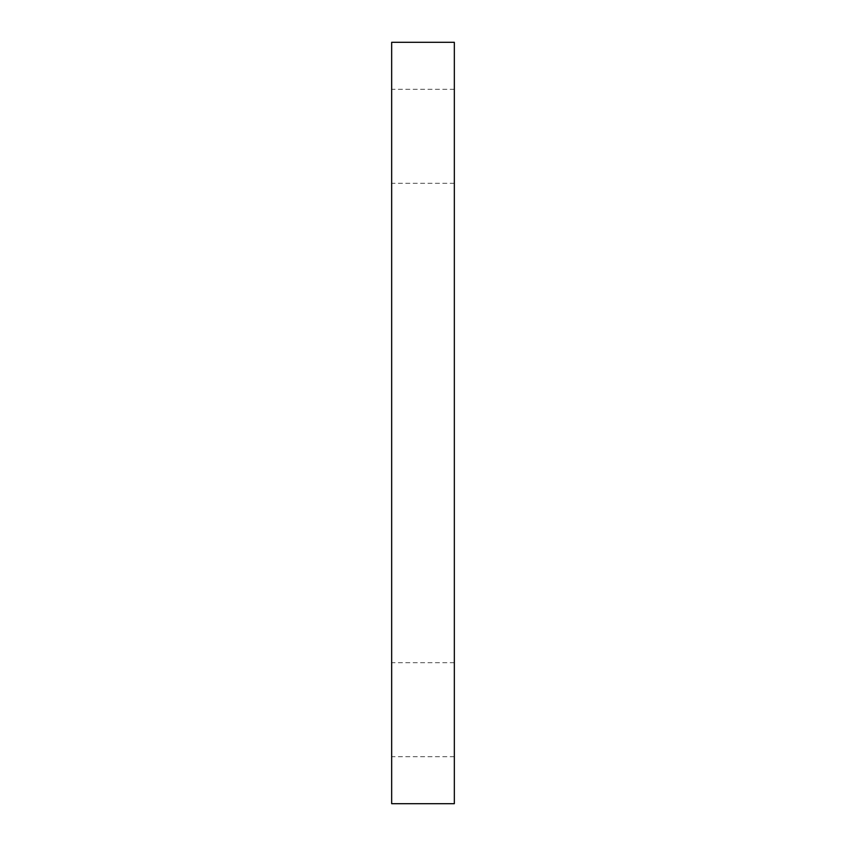<?xml version="1.0" encoding="UTF-8"?>
<svg xmlns="http://www.w3.org/2000/svg" width="846" height="846" viewBox="0 0 846 846"><rect width="100%" height="100%" fill="white"/><g stroke="black" fill="none" stroke-linecap="round" stroke-linejoin="round"><path stroke-width="0.63" stroke-dasharray="4.23 3.17" d="M391.666 136.301L391.666 89.295L391.666 136.301M454.334 136.301L454.334 89.295L454.334 136.301M391.666 709.699L391.666 756.705L391.666 709.699M454.334 709.699L454.334 756.705L454.334 709.699M391.666 803.7L391.666 42.3L454.334 42.3L454.334 803.7L391.666 803.7M454.334 89.295L391.666 89.295M454.334 662.704L391.666 662.704M454.334 756.705L391.666 756.705M454.334 183.296L391.666 183.296"/><path stroke-width="1.27" d="M454.334 42.3L391.666 42.3L391.666 803.7L454.334 803.7L454.334 42.3"/></g></svg>
